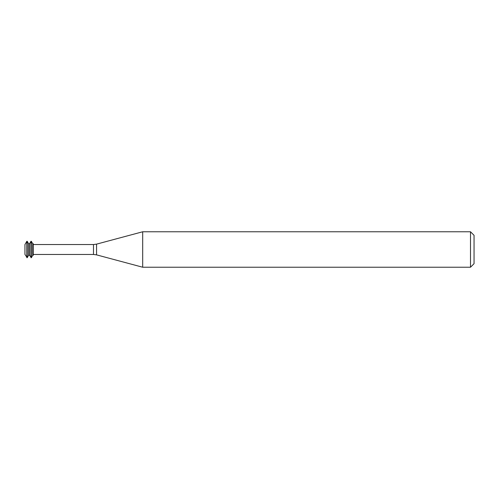 <?xml version="1.0" encoding="UTF-8"?>
<svg xmlns="http://www.w3.org/2000/svg" width="499" height="499" viewBox="0 0 499 499"><rect width="100%" height="100%" fill="white"/><g stroke="black" fill="none" stroke-linecap="round" stroke-linejoin="round"><path stroke-width="0.75" d="M26.846 241.285L24.95 244.572L24.95 254.428L27.189 257.715L27.189 241.285L26.846 241.285L26.846 257.715M27.189 241.285L28.568 243.674L28.568 255.326L27.189 257.715M28.568 243.674L29.603 243.674L29.603 255.326L31.325 257.715L31.325 241.285L30.982 241.285L30.982 257.715M31.325 241.285L32.703 243.674L32.703 255.326L31.325 257.715M32.703 243.674L33.221 243.674L33.221 255.326L32.703 255.326M142.689 249.5L142.689 267.227L470.507 267.227L470.507 231.773L142.689 231.773L142.689 249.5M470.507 231.773L474.05 235.316L474.05 263.684L470.507 267.227M33.221 244.535L93.494 244.535L93.494 254.465L33.221 254.465M93.494 244.535L96.557 244.136L96.557 254.864L93.494 254.465M28.568 255.326L29.603 255.326M29.603 243.674L30.982 241.285M96.557 254.864L142.689 267.227M96.557 244.136L142.689 231.773"/></g></svg>
